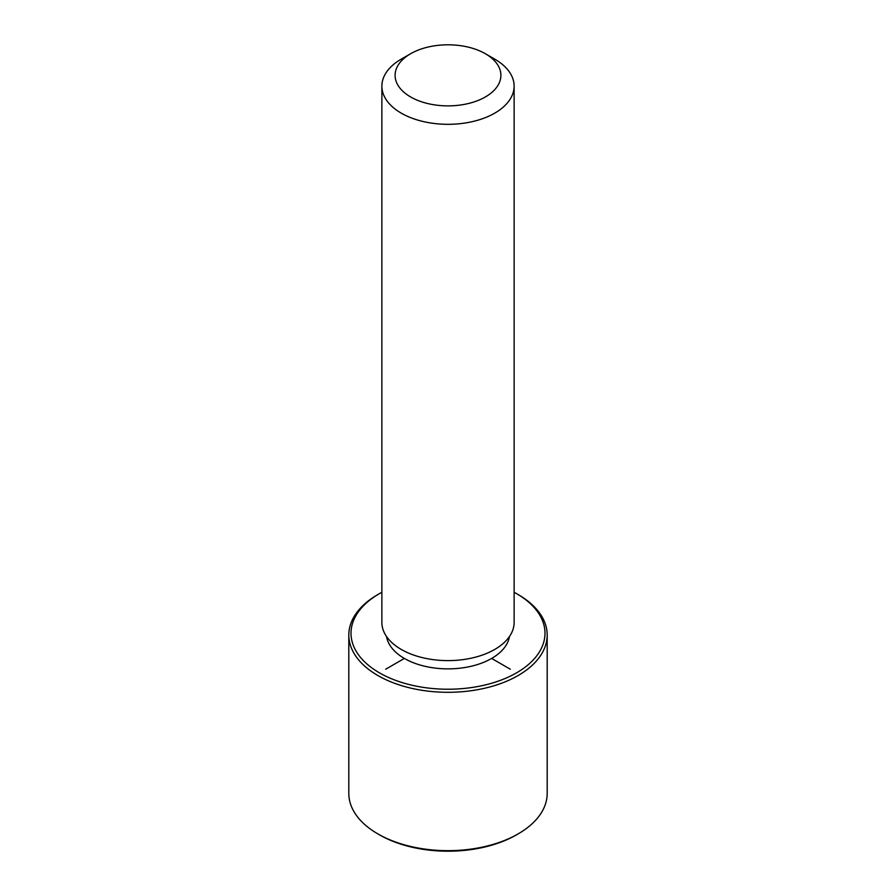 <?xml version="1.0" encoding="UTF-8"?>
<svg xmlns="http://www.w3.org/2000/svg" width="896" height="896" viewBox="0 0 896 896"><rect width="100%" height="100%" fill="white"/><g stroke="black" fill="none" stroke-linecap="round" stroke-linejoin="round"><path stroke-width="1.34" d="M509.454 636.541A61.712 35.627 180 0 1 453.936 668.707A61.712 35.627 180 0 1 388.786 643.272A61.712 35.627 180 0 1 386.546 636.541M485.408 53.749L494.76 59.147A66.125 38.181 180 0 1 511.448 75.387A66.125 38.181 180 0 1 514.125 86.139L514.125 622.44A66.125 38.181 180 0 1 457.408 660.229A66.125 38.181 180 0 1 384.552 633.192A66.125 38.181 180 0 1 381.875 622.44L381.875 86.139A66.125 38.181 180 0 1 401.24 59.147L410.592 53.749A52.898 30.542 180 0 1 485.408 53.749A52.898 30.542 180 0 1 498.758 66.741A52.898 30.542 180 0 1 462.896 104.642A52.898 30.542 180 0 1 397.242 83.944A52.898 30.542 180 0 1 410.592 53.749M514.125 86.139A66.125 38.181 180 0 1 457.408 123.928A66.125 38.181 180 0 1 384.552 96.891A66.125 38.181 180 0 1 381.875 86.139M514.125 592.278A96.981 55.989 180 0 1 516.578 593.645A96.981 55.989 180 0 1 541.061 617.478A96.981 55.989 180 0 1 475.306 686.963A96.981 55.989 180 0 1 354.939 649.006A96.981 55.989 180 0 1 379.422 593.645A96.981 55.989 180 0 1 381.875 592.278M516.578 593.645L518.134 594.552A99.187 57.266 180 0 1 543.178 618.912A99.187 57.266 180 0 1 547.187 635.04A99.187 57.266 180 0 1 462.101 691.723A99.187 57.266 180 0 1 352.822 651.157A99.187 57.266 180 0 1 348.813 635.04A99.187 57.266 180 0 1 377.866 594.552L379.422 593.645M547.187 635.04L547.187 793.408A99.187 57.266 180 0 1 518.134 833.896L516.578 834.803A96.981 55.989 180 0 1 379.422 834.803L377.866 833.896A99.187 57.266 180 0 1 352.822 809.536A99.187 57.266 180 0 1 348.813 793.408L348.813 635.04M518.134 833.896A99.187 57.266 180 0 1 377.866 833.896M404.365 658.437L385.661 669.234M491.635 658.437L510.339 669.234"/></g></svg>
